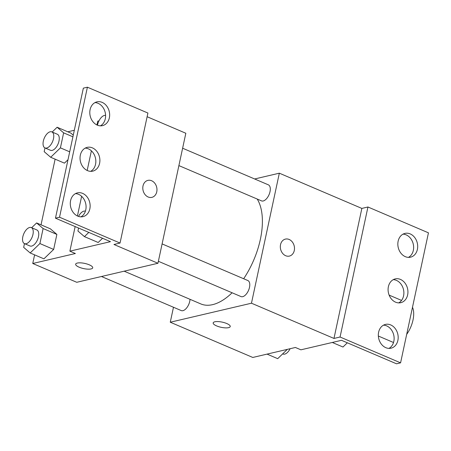 <?xml version="1.0" encoding="UTF-8"?>
<svg xmlns="http://www.w3.org/2000/svg" width="451" height="451" viewBox="0 0 451 451"><rect width="100%" height="100%" fill="white"/><g stroke="black" fill="none" stroke-linecap="round" stroke-linejoin="round"><path stroke-width="0.68" d="M406.684 334.366A20.932 10.779 -66.9 0 0 412.49 307.266M378.355 336.034L392.607 342.117A20.932 10.779 -66.9 0 0 393.548 342.427M254.635 178.974L279.338 173.184L251.466 303.207L333.977 338.442L340.065 337.015L400.578 362.852L396.514 363.799L341.508 340.313L300.907 349.818L295.405 347.473L252.78 357.457L170.264 322.223L173.477 307.255M226.78 323.536A8.721 2.644 12.1 0 1 230.23 326.552A8.721 2.644 12.1 0 1 221.148 327.313A8.721 2.644 12.1 0 1 213.176 322.893A8.721 2.644 12.1 0 1 218.104 321.58A8.721 2.644 12.1 0 1 226.78 323.536M251.466 303.207L170.264 322.223M101.464 276.502L181.24 310.57A8.721 4.493 -66.9 0 0 182.92 310.677A8.721 4.493 -66.9 0 0 190.018 299.312M158.38 261.292L241.003 296.572A8.721 4.493 -66.9 0 0 242.683 296.679A8.721 4.493 -66.9 0 0 249.104 288.843A8.721 4.493 -66.9 0 0 247.853 280.533L162.106 243.918M178.895 165.596L261.518 200.881A8.721 4.493 -66.9 0 0 263.198 200.983A8.721 4.493 -66.9 0 0 269.619 193.152A8.721 4.493 -66.9 0 0 268.368 184.837L182.621 148.221M124.16 271.186L200.802 303.918A61.122 31.474 -66.9 0 0 212.596 304.65A61.122 31.474 -66.9 0 0 232.102 292.772M243.658 278.741A61.122 31.474 -66.9 0 0 257.217 199.043M280.533 244.656A8.721 6.99 -103.2 0 1 285.415 239.098A8.721 6.99 -103.2 0 1 294.215 245.998A8.721 6.99 -103.2 0 1 289.395 256.083A8.721 6.99 -103.2 0 1 282.484 253.191A8.721 6.99 -103.2 0 1 280.533 244.656M279.338 173.184L361.854 208.418L333.977 338.442M400.578 362.852L428.45 232.829L367.943 206.992L361.854 208.418M289.395 256.083A8.721 6.99 76.8 0 0 294.21 245.998A8.721 6.99 76.8 0 0 285.415 239.098M213.176 322.893A8.721 2.644 -167.9 0 0 221.148 327.308A8.721 2.644 -167.9 0 0 230.23 326.552M340.065 337.015L367.943 206.992M390.696 324.923A12.211 9.792 76.8 0 0 385.47 324.41A12.211 9.792 76.8 0 0 378.722 338.532A12.211 9.792 76.8 0 0 391.04 348.189A12.211 9.792 76.8 0 0 398.182 337.275A12.211 9.792 76.8 0 0 390.696 324.923M410.207 233.911A12.211 9.792 76.8 0 0 404.981 233.398A12.211 9.792 76.8 0 0 398.233 247.52A12.211 9.792 76.8 0 0 410.551 257.177A12.211 9.792 76.8 0 0 417.694 246.263A12.211 9.792 76.8 0 0 410.207 233.911M400.449 279.417A12.211 9.792 76.8 0 0 395.228 278.904A12.211 9.792 76.8 0 0 388.48 293.026A12.211 9.792 76.8 0 0 400.792 302.683A12.211 9.792 76.8 0 0 407.941 291.769A12.211 9.792 76.8 0 0 400.449 279.417M388.948 348.392A12.211 9.792 76.8 0 0 394.05 336.931A12.211 9.792 76.8 0 0 386.637 325.876A12.211 9.792 76.8 0 0 383.502 325.16M408.459 257.38A12.211 9.792 76.8 0 0 413.561 245.913A12.211 9.792 76.8 0 0 406.148 234.864A12.211 9.792 76.8 0 0 403.014 234.148M398.701 302.886A12.211 9.792 76.8 0 0 403.803 291.419A12.211 9.792 76.8 0 0 396.39 280.37A12.211 9.792 76.8 0 0 393.261 279.654M147.122 116.724L185.829 133.254L157.951 263.271L76.755 282.292L32.748 263.497L34.597 254.854M143.012 185.93A8.721 6.99 -103.2 0 1 147.9 180.377A8.721 6.99 -103.2 0 1 156.694 187.272A8.721 6.99 -103.2 0 1 151.874 197.358A8.721 6.99 -103.2 0 1 144.963 194.466A8.721 6.99 -103.2 0 1 143.012 185.93M32.748 263.497L75.379 253.513L69.877 251.168L110.478 241.657L55.467 218.171L59.532 217.219L120.039 243.055L113.951 244.481L157.951 263.271M89.259 264.81A8.721 2.644 12.1 0 1 92.714 267.832A8.721 2.644 12.1 0 1 83.627 268.587A8.721 2.644 12.1 0 1 75.655 264.173A8.721 2.644 12.1 0 1 80.582 262.854A8.721 2.644 12.1 0 1 89.259 264.81M73.265 135.17L70.88 133.118L73.265 135.17M64.442 163.144L68.005 159.699L64.442 163.144L50.692 157.275L44.181 151.666L44.982 147.928A8.721 4.493 -66.9 0 0 46.667 148.035A8.721 4.493 -66.9 0 0 53.088 140.205A8.721 4.493 -66.9 0 0 51.831 131.889A8.721 4.493 -66.9 0 0 44.277 138.147A8.721 4.493 -66.9 0 0 44.982 147.934L50.484 150.279A8.721 4.493 -66.9 0 0 52.164 150.386A8.721 4.493 -66.9 0 0 58.585 142.55A8.721 4.493 -66.9 0 0 57.333 134.24L51.831 131.889M43.927 258.84L53.658 249.431L56.877 234.419L50.365 228.815L56.877 234.419L53.658 249.431L43.927 258.84L30.172 252.966L23.666 247.362L24.467 243.625A8.721 4.493 -66.9 0 0 26.152 243.732A8.721 4.493 -66.9 0 0 32.573 235.896A8.721 4.493 -66.9 0 0 31.316 227.586A8.721 4.493 -66.9 0 0 23.762 233.844A8.721 4.493 -66.9 0 0 24.467 243.625L29.969 245.975A8.721 4.493 -66.9 0 0 31.649 246.083A8.721 4.493 -66.9 0 0 38.07 238.246A8.721 4.493 -66.9 0 0 36.819 229.931L31.316 227.586M67.791 131.799L74.314 130.271M41.035 224.829L55.118 159.164M96.931 124.966L97.749 121.144L98.978 120.857M55.467 218.171L83.345 88.148L87.404 87.201L147.911 113.038L120.039 243.055M75.655 264.173A8.721 2.644 -167.9 0 0 83.632 268.582A8.721 2.644 -167.9 0 0 92.714 267.826M151.874 197.363A8.721 6.99 76.8 0 0 156.694 187.272A8.721 6.99 76.8 0 0 147.9 180.377M87.404 87.201L59.532 217.219M92.41 147.877A12.211 9.792 76.8 0 0 87.184 147.364A12.211 9.792 76.8 0 0 80.436 161.486A12.211 9.792 76.8 0 0 92.754 171.143A12.211 9.792 76.8 0 0 99.896 160.229A12.211 9.792 76.8 0 0 92.41 147.877M97.286 125.124A12.211 9.792 76.8 0 0 102.507 125.637A12.211 9.792 76.8 0 0 109.255 111.515A12.211 9.792 76.8 0 0 96.942 101.858A12.211 9.792 76.8 0 0 89.794 112.773A12.211 9.792 76.8 0 0 97.286 125.124M77.775 216.136A12.211 9.792 76.8 0 0 82.995 216.649A12.211 9.792 76.8 0 0 89.743 202.527A12.211 9.792 76.8 0 0 77.431 192.876A12.211 9.792 76.8 0 0 70.283 203.79A12.211 9.792 76.8 0 0 77.775 216.136M91.39 150.826L87.178 170.472M81.631 196.332L77.42 215.978M75.148 226.571L69.877 251.168M98.188 242.497L102.552 238.275L98.188 242.497L84.438 236.623L77.927 231.019L78.564 228.031M90.657 171.346A12.211 9.792 76.8 0 0 95.764 159.885A12.211 9.792 76.8 0 0 88.345 148.83A12.211 9.792 76.8 0 0 85.216 148.114M100.415 125.84A12.211 9.792 76.8 0 0 105.196 112.468A12.211 9.792 76.8 0 0 94.975 102.608M80.904 216.852A12.211 9.792 76.8 0 0 85.684 203.48A12.211 9.792 76.8 0 0 75.464 193.62M31.66 227.732L36.61 222.941L43.121 228.544L39.902 243.557L30.172 252.966M36.61 222.941L50.365 228.815M43.121 228.544L56.877 234.419M39.902 243.557L53.658 249.431M52.175 132.036L57.125 127.244L63.636 132.853L60.417 147.866L50.692 157.275M57.125 127.244L70.88 133.118M63.636 132.853L72.91 136.811M60.417 147.866L69.691 151.824M88.802 232.4L84.438 236.623M85.414 211.175A8.721 4.493 -66.9 0 0 78.53 216.424M105.585 115.394A8.721 4.493 -66.9 0 0 97.506 125.215M287.332 349.362L277.709 358.669L267.043 354.114M282.659 353.877L283.002 354.024A8.721 4.493 -66.9 0 0 284.688 354.131A8.721 4.493 -66.9 0 0 290.123 348.708M347.338 342.799L342.974 347.022L332.308 342.467M401.542 300.411L389.128 295.112"/></g></svg>

